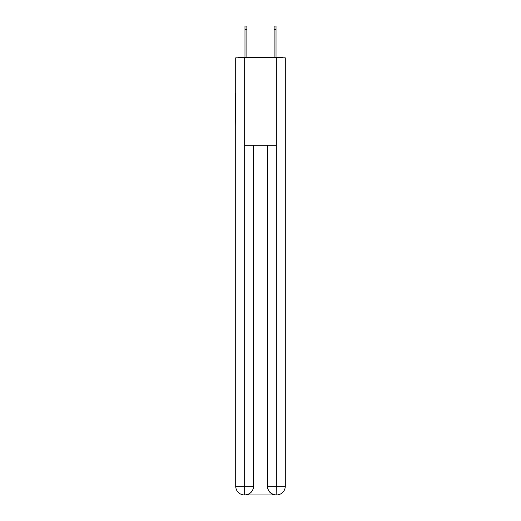 <?xml version="1.0" encoding="UTF-8"?>
<svg xmlns="http://www.w3.org/2000/svg" width="521" height="521" viewBox="0 0 521 521"><rect width="100%" height="100%" fill="white"/><g stroke="black" fill="none" stroke-linecap="round" stroke-linejoin="round"><path stroke-width="0.78" d="M285.274 126.01L285.274 64.519M235.726 93.513L235.726 64.519M235.512 93.513L235.726 126.01M283.046 57.818A2.911 2.911 0 0 0 281.119 57.089L239.881 57.089A2.911 2.911 0 0 0 237.954 57.818M239.881 57.089L244.981 57.089L244.981 26.05L246.876 26.05L246.876 57.089L249.136 57.089M271.864 57.089L274.124 57.089L274.124 26.05L276.019 26.05L276.019 57.089L281.119 57.089M244.688 57.818L244.688 145.242L276.312 145.242L276.312 57.818L235.726 57.818L235.726 486.21A8.74 8.74 0 0 0 244.473 494.95L276.163 494.95A8.74 8.74 0 0 1 267.423 486.21L267.423 145.242L267.423 486.21C267.866 491.362 270.783 494.273 276.163 494.95L276.312 486.21L285.274 486.21A8.74 8.74 0 0 1 276.527 494.95L276.371 494.95M276.312 57.818L285.274 57.818L285.274 486.21M253.577 145.242L253.577 486.21A8.74 8.74 0 0 1 244.837 494.95C250.243 494.383 253.154 491.472 253.577 486.21L253.577 145.242M235.726 486.21A8.74 8.74 0 0 0 244.473 494.95A8.74 8.74 0 0 1 235.726 486.21L244.688 486.21L244.688 494.95M253.577 486.21L244.688 486.21L244.688 145.242M267.423 486.21L276.312 486.21L276.312 145.242M244.981 29.404L246.876 29.404M276.019 29.404L274.124 29.404"/></g></svg>

